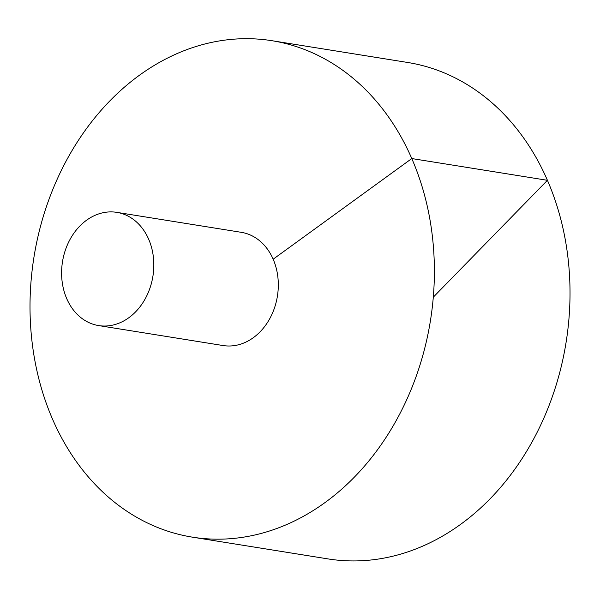 <?xml version="1.0" encoding="UTF-8"?>
<svg xmlns="http://www.w3.org/2000/svg" width="600" height="600" viewBox="0 0 600 600"><rect width="100%" height="100%" fill="white"/><g stroke="black" fill="none" stroke-linecap="round" stroke-linejoin="round"><path stroke-width="0.9" d="M192.382 537.15L328.013 558.908A251.392 200.767 -80.9 0 0 460.702 524.287A251.392 200.767 -80.9 0 0 568.058 258.442A251.392 200.767 -80.9 0 0 407.64 62.468L272.002 40.718A251.392 200.767 -80.9 0 0 33.96 257.138A251.392 200.767 -80.9 0 0 192.382 537.15A251.392 200.767 -80.9 0 0 325.065 502.53A251.392 200.767 -80.9 0 0 432.42 236.685A251.392 200.767 -80.9 0 0 272.002 40.718M98.632 325.575L223.11 345.548A57.338 45.787 -80.9 0 0 253.373 337.65A57.338 45.787 -80.9 0 0 277.86 277.02A57.338 45.787 -80.9 0 0 241.275 232.32L116.79 212.355A57.338 45.787 -80.9 0 0 62.498 261.712A57.338 45.787 -80.9 0 0 98.632 325.575A57.338 45.787 -80.9 0 0 128.887 317.685A57.338 45.787 -80.9 0 0 153.375 257.048A57.338 45.787 -80.9 0 0 116.79 212.355M433.298 297.173L547.433 180.308L411.795 158.55L273.157 259.2"/></g></svg>

